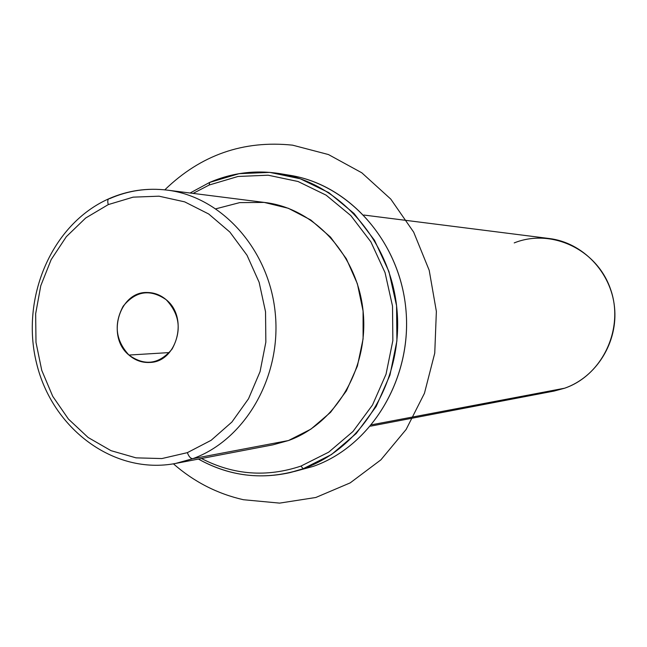 <?xml version="1.0" encoding="UTF-8"?>
<svg xmlns="http://www.w3.org/2000/svg" width="647" height="647" viewBox="0 0 647 647"><rect width="100%" height="100%" fill="white"/><g stroke="black" fill="none" stroke-linecap="round" stroke-linejoin="round"><path stroke-width="0.97" d="M167.072 190.105C147.225 187.735 128.146 190.558 109.844 198.572L109.165 198.621C107.661 199.316 107.37 201.306 108.292 204.589L85.679 218.015L66.342 236.673L51.162 259.617L40.785 285.715L35.658 313.746L35.989 342.392L41.756 370.351L52.73 396.32L68.42 419.07L88.154 437.509L111.041 450.676L136.016 457.85L161.887 458.561L187.363 452.649C188.859 456.645 190.671 458.65 192.822 458.666C190.671 458.65 188.859 456.645 187.363 452.649L211.124 440.308L231.893 422.046L248.521 398.762L260.062 371.637L265.852 342.109L265.537 311.773L259.132 282.294L247.017 255.25L229.887 232.087L208.714 214.003L184.662 201.856L159.025 196.187L133.136 197.149L108.292 204.589L133.136 197.149L159.025 196.187L184.662 201.856L208.714 214.003L229.887 232.087L247.017 255.25L259.132 282.294L265.537 311.773L265.852 342.109L260.062 371.637L248.521 398.762L231.893 422.046L211.124 440.308L187.363 452.649L161.887 458.561L136.016 457.85L111.041 450.676L88.154 437.509L68.42 419.07L52.73 396.32L41.756 370.351L35.989 342.392L35.658 313.746L40.785 285.715L51.162 259.617L66.342 236.673L85.679 218.015L108.292 204.589C107.37 201.306 107.661 199.316 109.165 198.621C127.685 190.541 146.99 187.703 167.072 190.105C221.549 196.623 269.217 249.443 275.258 313.205C281.663 376.918 245.124 439.831 192.822 458.666C245.124 439.831 281.663 376.918 275.258 313.205C269.217 249.443 221.549 196.623 167.072 190.105L265.286 202.551C314.741 208.496 357.726 255.298 363.145 311.636C368.879 367.925 335.906 423.623 288.473 440.542L192.822 458.666L175.685 463.43L192.822 458.666L288.473 440.542L310.916 429.131L330.568 412.325L346.355 390.942L357.403 366.048L363.088 338.923L363.08 311.013L357.387 283.798L346.323 258.727L330.504 237.093L310.811 220.004L288.311 208.277L264.194 202.414L239.681 202.624L215.985 208.779M363.849 215.039L549.4 238.541C582.648 242.593 610.994 272.023 614.513 307.131C618.225 342.223 596.445 377.161 564.645 388.208L371.661 424.78L564.645 388.208L554.196 391.039L370.505 426.171M564.645 388.208C602.656 375.26 624.662 328.199 610.396 288.764C596.68 249.119 551.058 228.067 514.219 242.908M166.19 299.723C188.835 317.467 177.1 362.069 149.878 362.449C142.114 362.878 135.134 360.411 128.947 355.057L169.352 352.575L128.947 355.057C105.882 336.505 119.388 290.859 147.678 292.517C154.504 292.646 160.674 295.048 166.19 299.723C150.136 288.691 135.797 290.859 123.165 306.217C113.629 324.139 115.554 340.419 128.947 355.057C144.75 366.339 159.122 364.342 172.078 349.081C181.872 330.908 179.915 314.458 166.19 299.723M288.473 440.542L272.921 444.837L175.685 463.43C114.009 475.302 52.213 428.783 36.572 363.29C20.267 297.968 51.655 224.113 108.793 198.791M300.944 466.091C266.588 477.551 233.421 475.019 201.46 458.505C233.421 475.019 266.588 477.551 300.944 466.091L303.176 468.727C266.758 480.761 231.844 477.551 198.443 459.079C227.137 475.1 257.506 479.653 289.557 472.722L303.176 468.727L300.944 466.091L328.692 452.164L352.987 431.484L372.478 405.054L386.033 374.225L392.85 340.629L392.511 306.12L385.038 272.589L370.877 241.865L350.844 215.605L326.104 195.151L298.041 181.5L268.165 175.208L238.047 176.461L209.175 185.026L238.047 176.461L268.165 175.208L298.041 181.5L326.104 195.151L350.844 215.605L370.877 241.865L385.038 272.589L392.511 306.12L392.85 340.629L386.033 374.225L372.478 405.054L352.987 431.484L328.692 452.164L300.944 466.091M193.105 193.404L209.175 185.026L193.105 193.404M209.668 182.414L209.175 185.026L209.668 182.414L239.075 173.671L269.775 172.377L300.216 178.766L328.83 192.66L354.055 213.486L374.484 240.247L388.936 271.554L396.562 305.732L396.902 340.904L389.947 375.139L376.125 406.567L356.246 433.49L331.466 454.55L303.176 468.727C361.406 448.444 402.822 381.002 397.137 311.644C391.799 242.245 340.484 183.376 280.143 173.671C255.719 169.789 232.224 172.709 209.668 182.414L190.064 193.024L209.668 182.414M280.143 173.671L290.454 175.402C350.124 184.993 400.817 243.054 406.081 311.474C411.694 379.846 370.771 446.365 313.213 466.398L289.557 472.722M294.644 471.42L313.213 466.398C371.661 446.09 412.778 377.824 405.815 308.53C399.256 239.188 346.064 181.775 285.295 174.65M164.799 189.846C200.796 154.948 243.393 140.059 292.581 145.163L328.45 154.552L361.786 172.781L390.756 199.074L413.684 232.16L429.196 270.284L436.369 311.385L434.752 353.157L424.456 393.263L406.13 429.471L380.873 459.855L350.189 482.88L315.809 497.486L279.593 503.115L243.426 499.727C217.343 493.798 194.011 481.837 173.428 463.842"/></g></svg>
